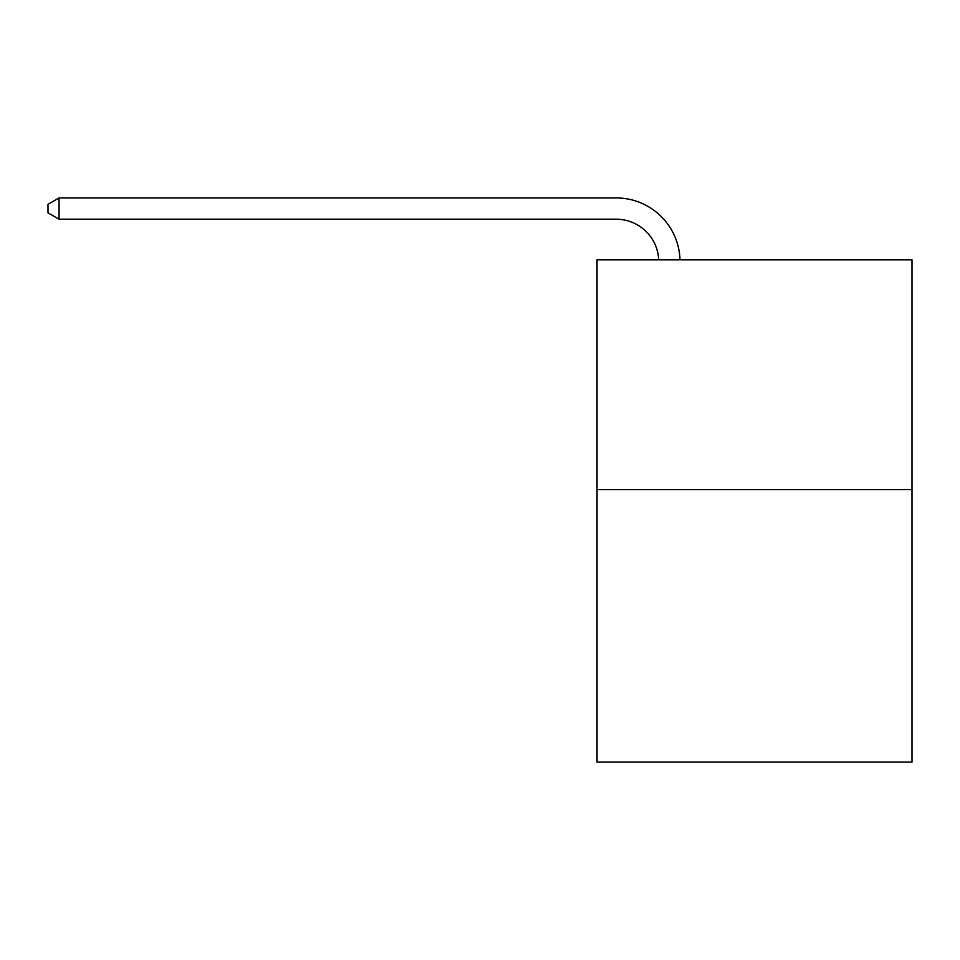 <?xml version="1.0" encoding="UTF-8"?>
<svg xmlns="http://www.w3.org/2000/svg" width="960" height="960" viewBox="0 0 960 960"><rect width="100%" height="100%" fill="white"/><g stroke="black" fill="none" stroke-linecap="round" stroke-linejoin="round"><path stroke-width="1.44" d="M912 489.66L912 259.824L597.048 259.824L597.048 762.06L912 762.06L912 489.66L597.048 489.66M658.716 259.824A42.564 42.564 0 0 0 616.2 219.228A42.564 42.564 0 0 1 658.716 259.824A42.564 42.564 0 0 0 616.2 219.228A42.564 42.564 0 0 1 658.716 259.824A42.564 42.564 0 0 0 616.2 219.228L59.064 219.228L48 212.844L48 204.324L59.064 197.94L616.2 197.94A63.84 63.84 0 0 1 680.004 259.824M59.064 197.94L616.2 197.94L59.064 197.94L616.2 197.94L59.064 197.94L59.064 219.228"/></g></svg>
